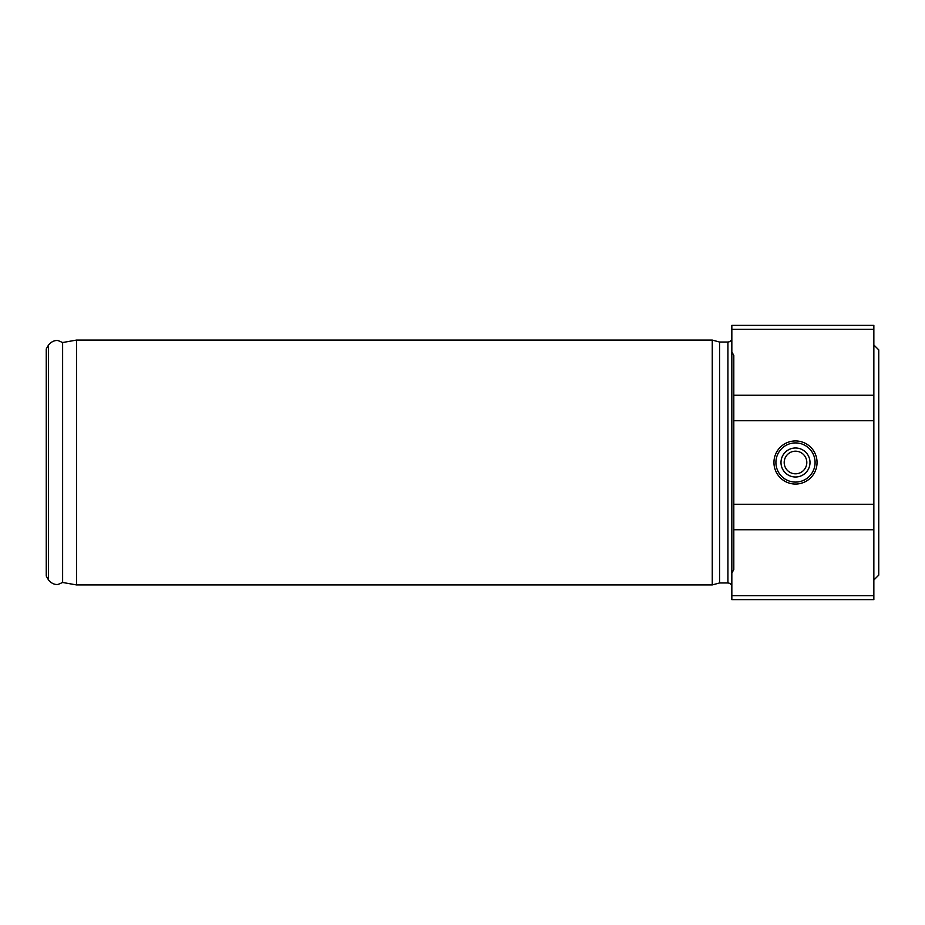 <?xml version="1.0" encoding="UTF-8"?>
<svg xmlns="http://www.w3.org/2000/svg" width="925" height="925" viewBox="0 0 925 925"><rect width="100%" height="100%" fill="white"/><g stroke="black" fill="none" stroke-linecap="round" stroke-linejoin="round"><path stroke-width="1.39" d="M76.509 340.076L712.25 340.076L712.25 584.924L76.509 584.924L76.509 340.076L62.622 342.528L62.622 582.472L58.391 584.299C58.46 584.369 53.326 585.779 48.539 579.998L48.539 345.002L46.25 348.968L46.25 576.032L48.539 579.998M784.192 462.5A11.308 11.308 0 0 0 801.154 472.293A11.308 11.308 0 0 0 801.154 452.707A11.308 11.308 0 0 0 784.192 462.5M781.001 462.5A14.499 14.499 0 0 0 802.75 475.057A14.499 14.499 0 0 0 802.75 449.943A14.499 14.499 0 0 0 781.001 462.5M775.913 462.5A19.587 19.587 0 0 0 805.293 479.462A19.587 19.587 0 0 0 805.293 445.538A19.587 19.587 0 0 0 775.913 462.5M773.947 462.5A21.553 21.553 0 0 1 806.276 443.838A21.553 21.553 0 0 1 806.276 481.162A21.553 21.553 0 0 1 773.947 462.5M733.803 529.748L733.803 355.408L731.837 351.928L731.837 325.38L873.847 325.38L873.847 599.62L731.837 599.62L731.837 573.072L733.803 569.592L733.803 529.748L873.847 529.748M712.25 340.076L719.558 342.03L719.558 582.97L712.25 584.924M719.558 342.03L727.917 342.03L727.917 582.97C730.276 583.178 731.582 584.484 731.837 586.889M731.837 338.111C731.606 340.493 730.299 341.799 727.917 342.03M731.837 351.928L731.837 573.072M873.847 344.967L878.75 349.87L878.75 575.13L873.847 580.033M873.847 504.298L733.803 504.298M873.847 329.323L731.837 329.323M873.847 395.252L733.803 395.252M873.847 420.702L733.803 420.702M873.847 595.677L731.837 595.677M62.622 342.528L58.391 340.701C58.46 340.631 53.326 339.221 48.539 345.002M62.622 582.472L76.509 584.924M719.558 582.97L727.917 582.97"/></g></svg>
